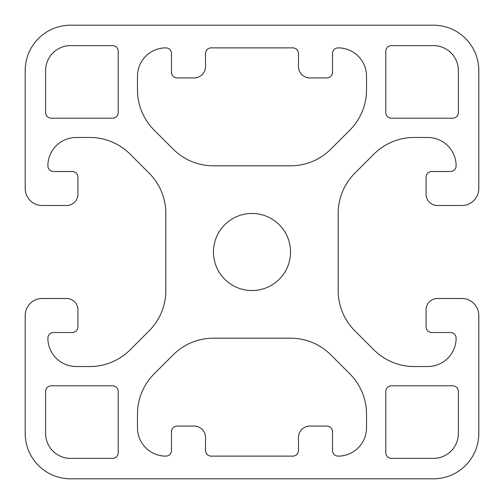 <?xml version="1.0" encoding="UTF-8"?>
<svg xmlns="http://www.w3.org/2000/svg" width="504" height="504" viewBox="0 0 504 504"><rect width="100%" height="100%" fill="white"/><g stroke="black" fill="none" stroke-linecap="round" stroke-linejoin="round"><path stroke-width="0.38" stroke-dasharray="2.52 1.89" d="M385.812 51.282L385.812 112.518A5.67 5.67 0 0 0 391.482 118.188L452.718 118.188A5.67 5.67 0 0 0 458.388 112.518L458.388 70.56A24.948 24.948 0 0 0 433.44 45.612L391.482 45.612A5.67 5.67 0 0 0 385.812 51.282M433.44 478.8L70.56 478.8A45.36 45.36 0 0 1 25.2 433.44L25.2 315.504A17.01 17.01 0 0 1 42.21 298.494L66.591 298.494A11.34 11.34 0 0 1 77.931 309.834L77.931 326.844A5.67 5.67 0 0 1 72.261 332.514L53.55 332.514A5.67 5.67 0 0 0 47.88 338.184A28.35 28.35 0 0 0 76.23 366.534L89.926 366.534A56.7 56.7 0 0 0 130.019 349.927L149.209 330.737A56.7 56.7 0 0 0 165.816 290.644L165.816 213.356A56.7 56.7 0 0 0 149.209 173.263L130.019 154.073A56.7 56.7 0 0 0 89.926 137.466L76.23 137.466A28.35 28.35 0 0 0 47.88 165.816A5.67 5.67 0 0 0 53.55 171.486L72.261 171.486A5.67 5.67 0 0 1 77.931 177.156L77.931 194.166A11.34 11.34 0 0 1 66.591 205.506L42.21 205.506A17.01 17.01 0 0 1 25.2 188.496L25.2 70.56A45.36 45.36 0 0 1 70.56 25.2L433.44 25.2A45.36 45.36 0 0 1 478.8 70.56L478.8 188.496A17.01 17.01 0 0 1 461.79 205.506L437.409 205.506A11.34 11.34 0 0 1 426.069 194.166L426.069 177.156A5.67 5.67 0 0 1 431.739 171.486L450.45 171.486A5.67 5.67 0 0 0 456.12 165.816A28.35 28.35 0 0 0 427.77 137.466L414.074 137.466A56.7 56.7 0 0 0 373.981 154.073L354.791 173.263A56.7 56.7 0 0 0 338.184 213.356L338.184 290.644A56.7 56.7 0 0 0 354.791 330.737L373.981 349.927A56.7 56.7 0 0 0 414.074 366.534L427.77 366.534A28.35 28.35 0 0 0 456.12 338.184A5.67 5.67 0 0 0 450.45 332.514L431.739 332.514A5.67 5.67 0 0 1 426.069 326.844L426.069 309.834A11.34 11.34 0 0 1 437.409 298.494L461.79 298.494A17.01 17.01 0 0 1 478.8 315.504L478.8 433.44A45.36 45.36 0 0 1 433.44 478.8M213.356 338.184L290.644 338.184A56.7 56.7 0 0 1 330.737 354.791L349.927 373.981A56.7 56.7 0 0 1 366.534 414.074L366.534 427.77A28.35 28.35 0 0 1 338.184 456.12A5.67 5.67 0 0 1 332.514 450.45L332.514 431.739A5.67 5.67 0 0 0 326.844 426.069L309.834 426.069A11.34 11.34 0 0 0 298.494 437.409L298.494 450.45A5.67 5.67 0 0 1 292.824 456.12L211.176 456.12A5.67 5.67 0 0 1 205.506 450.45L205.506 437.409A11.34 11.34 0 0 0 194.166 426.069L177.156 426.069A5.67 5.67 0 0 0 171.486 431.739L171.486 450.45A5.67 5.67 0 0 1 165.816 456.12A28.35 28.35 0 0 1 137.466 427.77L137.466 414.074A56.7 56.7 0 0 1 154.073 373.981L173.263 354.791A56.7 56.7 0 0 1 213.356 338.184M137.466 76.23L137.466 89.926A56.7 56.7 0 0 0 154.073 130.019L173.263 149.209A56.7 56.7 0 0 0 213.356 165.816L290.644 165.816A56.7 56.7 0 0 0 330.737 149.209L349.927 130.019A56.7 56.7 0 0 0 366.534 89.926L366.534 76.23A28.35 28.35 0 0 0 338.184 47.88A5.67 5.67 0 0 0 332.514 53.55L332.514 72.261A5.67 5.67 0 0 1 326.844 77.931L309.834 77.931A11.34 11.34 0 0 1 298.494 66.591L298.494 53.55A5.67 5.67 0 0 0 292.824 47.88L211.176 47.88A5.67 5.67 0 0 0 205.506 53.55L205.506 66.591A11.34 11.34 0 0 1 194.166 77.931L177.156 77.931A5.67 5.67 0 0 1 171.486 72.261L171.486 53.55A5.67 5.67 0 0 0 165.816 47.88A28.35 28.35 0 0 0 137.466 76.23M118.188 51.282L118.188 112.518A5.67 5.67 0 0 1 112.518 118.188L51.282 118.188A5.67 5.67 0 0 1 45.612 112.518L45.612 70.56A24.948 24.948 0 0 1 70.56 45.612L112.518 45.612A5.67 5.67 0 0 1 118.188 51.282M290.556 252A38.556 38.556 0 0 1 232.722 285.39A38.556 38.556 0 0 1 232.722 218.61A38.556 38.556 0 0 1 290.556 252M112.518 458.388L70.56 458.388A24.948 24.948 0 0 1 45.612 433.44L45.612 391.482A5.67 5.67 0 0 1 51.282 385.812L112.518 385.812A5.67 5.67 0 0 1 118.188 391.482L118.188 452.718A5.67 5.67 0 0 1 112.518 458.388M385.812 391.482L385.812 452.718A5.67 5.67 0 0 0 391.482 458.388L433.44 458.388A24.948 24.948 0 0 0 458.388 433.44L458.388 391.482A5.67 5.67 0 0 0 452.718 385.812L391.482 385.812A5.67 5.67 0 0 0 385.812 391.482"/><path stroke-width="0.76" d="M385.812 51.282L385.812 112.518A5.67 5.67 0 0 0 391.482 118.188L452.718 118.188A5.67 5.67 0 0 0 458.388 112.518L458.388 70.56A24.948 24.948 0 0 0 433.44 45.612L391.482 45.612A5.67 5.67 0 0 0 385.812 51.282M433.44 478.8L70.56 478.8A45.36 45.36 0 0 1 25.2 433.44L25.2 315.504A17.01 17.01 0 0 1 42.21 298.494L66.591 298.494A11.34 11.34 0 0 1 77.931 309.834L77.931 326.844A5.67 5.67 0 0 1 72.261 332.514L53.55 332.514A5.67 5.67 0 0 0 47.88 338.184A28.35 28.35 0 0 0 76.23 366.534L89.926 366.534A56.7 56.7 0 0 0 130.019 349.927L149.209 330.737A56.7 56.7 0 0 0 165.816 290.644L165.816 213.356A56.7 56.7 0 0 0 149.209 173.263L130.019 154.073A56.7 56.7 0 0 0 89.926 137.466L76.23 137.466A28.35 28.35 0 0 0 47.88 165.816A5.67 5.67 0 0 0 53.55 171.486L72.261 171.486A5.67 5.67 0 0 1 77.931 177.156L77.931 194.166A11.34 11.34 0 0 1 66.591 205.506L42.21 205.506A17.01 17.01 0 0 1 25.2 188.496L25.2 70.56A45.36 45.36 0 0 1 70.56 25.2L433.44 25.2A45.36 45.36 0 0 1 478.8 70.56L478.8 188.496A17.01 17.01 0 0 1 461.79 205.506L437.409 205.506A11.34 11.34 0 0 1 426.069 194.166L426.069 177.156A5.67 5.67 0 0 1 431.739 171.486L450.45 171.486A5.67 5.67 0 0 0 456.12 165.816A28.35 28.35 0 0 0 427.77 137.466L414.074 137.466A56.7 56.7 0 0 0 373.981 154.073L354.791 173.263A56.7 56.7 0 0 0 338.184 213.356L338.184 290.644A56.7 56.7 0 0 0 354.791 330.737L373.981 349.927A56.7 56.7 0 0 0 414.074 366.534L427.77 366.534A28.35 28.35 0 0 0 456.12 338.184A5.67 5.67 0 0 0 450.45 332.514L431.739 332.514A5.67 5.67 0 0 1 426.069 326.844L426.069 309.834A11.34 11.34 0 0 1 437.409 298.494L461.79 298.494A17.01 17.01 0 0 1 478.8 315.504L478.8 433.44A45.36 45.36 0 0 1 433.44 478.8M213.356 338.184L290.644 338.184A56.7 56.7 0 0 1 330.737 354.791L349.927 373.981A56.7 56.7 0 0 1 366.534 414.074L366.534 427.77A28.35 28.35 0 0 1 338.184 456.12A5.67 5.67 0 0 1 332.514 450.45L332.514 431.739A5.67 5.67 0 0 0 326.844 426.069L309.834 426.069A11.34 11.34 0 0 0 298.494 437.409L298.494 450.45A5.67 5.67 0 0 1 292.824 456.12L211.176 456.12A5.67 5.67 0 0 1 205.506 450.45L205.506 437.409A11.34 11.34 0 0 0 194.166 426.069L177.156 426.069A5.67 5.67 0 0 0 171.486 431.739L171.486 450.45A5.67 5.67 0 0 1 165.816 456.12A28.35 28.35 0 0 1 137.466 427.77L137.466 414.074A56.7 56.7 0 0 1 154.073 373.981L173.263 354.791A56.7 56.7 0 0 1 213.356 338.184M137.466 76.23L137.466 89.926A56.7 56.7 0 0 0 154.073 130.019L173.263 149.209A56.7 56.7 0 0 0 213.356 165.816L290.644 165.816A56.7 56.7 0 0 0 330.737 149.209L349.927 130.019A56.7 56.7 0 0 0 366.534 89.926L366.534 76.23A28.35 28.35 0 0 0 338.184 47.88A5.67 5.67 0 0 0 332.514 53.55L332.514 72.261A5.67 5.67 0 0 1 326.844 77.931L309.834 77.931A11.34 11.34 0 0 1 298.494 66.591L298.494 53.55A5.67 5.67 0 0 0 292.824 47.88L211.176 47.88A5.67 5.67 0 0 0 205.506 53.55L205.506 66.591A11.34 11.34 0 0 1 194.166 77.931L177.156 77.931A5.67 5.67 0 0 1 171.486 72.261L171.486 53.55A5.67 5.67 0 0 0 165.816 47.88A28.35 28.35 0 0 0 137.466 76.23M118.188 51.282L118.188 112.518A5.67 5.67 0 0 1 112.518 118.188L51.282 118.188A5.67 5.67 0 0 1 45.612 112.518L45.612 70.56A24.948 24.948 0 0 1 70.56 45.612L112.518 45.612A5.67 5.67 0 0 1 118.188 51.282M290.556 252A38.556 38.556 0 0 1 232.722 285.39A38.556 38.556 0 0 1 232.722 218.61A38.556 38.556 0 0 1 290.556 252M112.518 458.388L70.56 458.388A24.948 24.948 0 0 1 45.612 433.44L45.612 391.482A5.67 5.67 0 0 1 51.282 385.812L112.518 385.812A5.67 5.67 0 0 1 118.188 391.482L118.188 452.718A5.67 5.67 0 0 1 112.518 458.388M385.812 391.482L385.812 452.718A5.67 5.67 0 0 0 391.482 458.388L433.44 458.388A24.948 24.948 0 0 0 458.388 433.44L458.388 391.482A5.67 5.67 0 0 0 452.718 385.812L391.482 385.812A5.67 5.67 0 0 0 385.812 391.482"/></g></svg>
